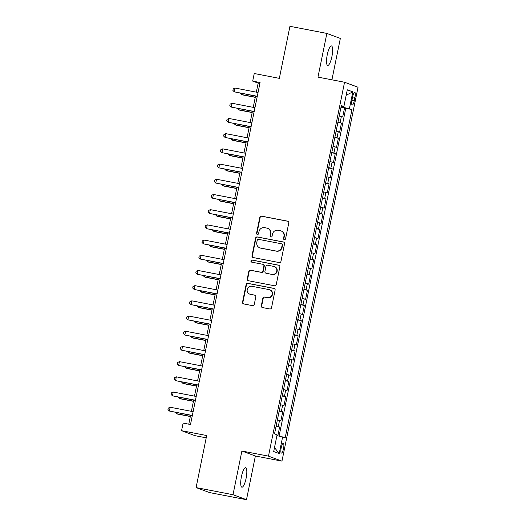 <?xml version="1.0" encoding="UTF-8"?>
<svg xmlns="http://www.w3.org/2000/svg" width="526" height="526" viewBox="0 0 526 526"><rect width="100%" height="100%" fill="white"/><g stroke="black" fill="none" stroke-linecap="round" stroke-linejoin="round"><path stroke-width="0.79" d="M284.329 239.639A1.065 1.032 -69.7 0 0 285.559 238.791L288.781 222.945A1.525 1.473 -69.7 0 0 287.637 221.17L261.547 216.14A1.525 1.473 -69.7 0 0 259.791 217.35L256.563 233.202A1.065 1.032 -69.7 0 0 257.365 234.438A1.065 1.032 -69.7 0 0 258.595 233.59L259.016 231.539A4.879 4.721 -69.7 0 1 264.624 227.659L266.794 228.08A4.879 4.721 -69.7 0 1 270.463 233.748L270.048 235.799A1.065 1.032 -69.7 0 0 270.851 237.042A1.065 1.032 -69.7 0 0 272.074 236.194L272.494 234.142A4.879 4.721 -69.7 0 1 278.103 230.263L280.279 230.684A4.879 4.721 -69.7 0 1 283.948 236.352L283.527 238.403A1.065 1.032 -69.7 0 0 284.329 239.639M246.102 478.312A9.935 2.459 100.9 0 0 245.649 467.693A9.935 2.459 100.9 0 0 241.434 476.582A9.935 2.459 100.9 0 0 241.888 487.201A9.935 2.459 100.9 0 0 246.102 478.312M331.913 56.545A9.935 2.459 100.9 0 0 331.459 45.926A9.935 2.459 100.9 0 0 327.244 54.816A9.935 2.459 100.9 0 0 327.698 65.434A9.935 2.459 100.9 0 0 331.913 56.545M283.527 448.639A4.964 1.23 100.9 0 0 283.304 443.326A4.964 1.23 100.9 0 0 281.193 447.771A4.964 1.23 100.9 0 0 281.423 453.083A4.964 1.23 100.9 0 0 283.527 448.639M261.31 305.784A1.525 1.473 -69.7 0 0 262.454 307.552L269.772 308.966A1.525 1.473 -69.7 0 0 271.528 307.756L275.111 290.148A1.525 1.473 -69.7 0 0 273.961 288.38L247.871 283.343A1.525 1.473 -69.7 0 0 246.115 284.559L242.539 302.161A1.525 1.473 -69.7 0 0 243.683 303.936L252.526 305.639A1.525 1.473 -69.7 0 0 254.275 304.429L255.807 296.894A1.525 1.473 -69.7 0 0 254.663 295.119L250.277 294.277A4.077 3.945 -69.7 0 1 247.292 289.221A4.077 3.945 -69.7 0 1 251.901 286.295L269.082 289.609A4.077 3.945 -69.7 0 1 272.067 294.659A4.077 3.945 -69.7 0 1 267.458 297.591L264.591 297.039A1.525 1.473 -69.7 0 0 262.842 298.249L261.31 305.784L261.672 305.922A1.525 1.473 -69.7 0 0 262.415 307.546M331.919 79.814L340.342 38.418L326.856 33.421L289.938 26.3L279.345 78.354L254.242 73.515L252.69 81.109L260.074 82.536L190.504 424.508L183.12 423.082L181.569 430.682L195.054 435.679L206.212 437.829M233.005 494.71L246.49 499.7L255.38 456.003L241.894 451.012L233.005 494.71L196.086 487.582L206.679 435.528L181.569 430.682M241.894 451.012L268.477 456.141L344.55 82.247L358.035 87.244L281.962 461.131L268.477 456.141M326.856 33.421L317.967 77.118L344.55 82.247M279.214 262.573A1.525 1.473 -69.7 0 0 280.969 261.356L284.546 243.755A1.525 1.473 -69.7 0 0 283.402 241.98L257.313 236.95A1.525 1.473 -69.7 0 0 255.557 238.16L251.974 255.767A1.525 1.473 -69.7 0 0 253.124 257.536L279.214 262.573M279.825 266.952L276.249 284.559A1.525 1.473 -69.7 0 1 274.493 285.769L248.404 280.733A1.525 1.473 -69.7 0 1 247.253 278.964L248.785 271.429A1.525 1.473 -69.7 0 1 250.54 270.219L261.126 272.258A1.525 1.473 -69.7 0 0 262.875 271.048L263.894 266.051A1.525 1.473 -69.7 0 0 262.75 264.276L251.73 262.152A1.065 1.032 -69.7 0 1 250.948 260.83A1.065 1.032 -69.7 0 1 252.158 260.061L278.681 265.183A1.525 1.473 -69.7 0 1 279.825 266.952M246.49 499.7L209.572 492.579L196.086 487.582M277.84 435.771L279.615 427.04L276.071 426.356M276.143 425.975L278.28 426.547L279.523 420.465L280.851 420.958L282.705 411.838L279.161 411.154M279.24 410.78L281.377 411.352L282.613 405.27L283.941 405.763L285.796 396.643L282.252 395.96M282.33 395.578L284.467 396.15L285.703 390.068L287.038 390.562L288.892 381.442L285.342 380.758M285.421 380.377L287.558 380.949L288.8 374.874L290.128 375.367L291.983 366.247L288.439 365.563M288.511 365.182L290.654 365.754L291.891 359.672L293.219 360.165L295.073 351.046L291.529 350.362M291.608 349.981L293.745 350.553L294.981 344.471L296.309 344.964L298.17 335.844L294.619 335.161M294.698 334.786L296.835 335.351L298.071 329.276L299.406 329.769L301.26 320.65L297.716 319.966M297.788 319.584L299.932 320.156L301.168 314.075L302.496 314.568L304.35 305.448L300.806 304.764M300.885 304.383L303.022 304.955L304.258 298.88L305.586 299.373L307.447 290.253L303.897 289.57M303.975 289.188L306.112 289.76L307.348 283.678L308.683 284.171L310.537 275.052L306.993 274.368M307.066 273.987L309.209 274.559L310.445 268.477L311.773 268.97L313.627 259.851L310.084 259.167M310.162 258.792L312.299 259.357L313.535 253.282L314.864 253.775L316.718 244.656L313.174 243.972M313.253 243.591L315.39 244.163L316.626 238.081L317.96 238.574L319.815 229.454L316.264 228.771M316.343 228.389L318.48 228.961L319.723 222.886L321.051 223.372L322.905 214.26L319.361 213.569M319.433 213.194L321.577 213.766L322.813 207.685L324.141 208.178L325.995 199.058L322.451 198.374M322.53 197.993L324.667 198.565L325.903 192.483L327.231 192.976L329.092 183.857L325.541 183.173M325.62 182.798L327.757 183.364L328.993 177.288L330.328 177.781L332.182 168.662L328.638 167.978M328.711 167.597L330.854 168.169L332.09 162.087L333.418 162.58L335.272 153.46L331.728 152.777M331.807 152.395L333.944 152.967L335.18 146.892L336.508 147.379L338.369 138.259L334.819 137.575M334.898 137.201L337.034 137.773L338.271 131.691L339.605 132.184L341.459 123.064L337.988 121.999M337.916 122.38L341.459 123.064M352.696 96.541L352.012 99.887A4.813 1.19 100.9 0 0 352.229 105.029A4.813 1.19 100.9 0 0 354.274 100.722L354.951 97.376A4.813 1.19 100.9 0 0 354.734 92.234A4.813 1.19 100.9 0 0 352.696 96.541M276.939 435.567L285.184 437.81L351.973 109.513L341.104 106.706M282.633 436.863L279.227 453.583L273.691 451.532L277.09 434.811L274.539 433.871L341.335 105.575L343.886 106.515L347.285 89.801L352.828 91.853L349.422 108.566M279.096 436.054L345.773 108.317L344.55 107.863L342.696 116.982L339.224 115.917M337.034 137.773L338.369 138.259M333.944 152.967L335.272 153.46M330.854 168.169L332.182 168.662M327.757 183.364L329.092 183.857M324.667 198.565L325.995 199.058M321.577 213.766L322.905 214.26M318.48 228.961L319.815 229.454M315.39 244.163L316.718 244.656M312.299 259.357L313.627 259.851M309.209 274.559L310.537 275.052M306.112 289.76L307.447 290.253M303.022 304.955L304.35 305.448M299.932 320.156L301.26 320.65M296.835 335.351L298.17 335.844M293.745 350.553L295.073 351.046M290.654 365.754L291.983 366.247M287.558 380.949L288.892 381.442M284.467 396.15L285.796 396.643M281.377 411.352L282.705 411.838M278.28 426.547L279.615 427.04M342.058 106.89L342.183 106.291M255.38 456.003L281.962 461.131M252.69 81.109L258.161 83.134L256.326 92.155M255.518 96.107L253.236 107.35M252.427 111.308L250.139 122.551M249.337 126.503L247.049 137.746M246.247 141.704L243.959 152.948M243.15 156.906L240.862 168.149M240.06 172.101L237.772 183.344M236.97 187.302L234.681 198.545M233.873 202.497L231.585 213.74M230.782 217.698L228.494 228.941M227.692 232.9L225.404 244.143M224.595 248.094L222.314 259.338M221.505 263.296L219.217 274.539M218.415 278.491L216.127 289.741M215.325 293.692L213.037 304.935M212.228 308.894L209.94 320.137M209.138 324.088L206.85 335.332M206.047 339.29L203.759 350.533M202.951 354.485L200.662 365.734M199.86 369.686L197.572 380.929M196.77 384.887L194.482 396.131M193.673 400.082L191.392 411.325M190.583 415.284L188.775 424.173M259.89 83.47L258.161 83.134M341.006 107.179L344.55 107.863M345.773 108.317L351.973 109.513M341.21 106.16L343.886 106.515M338.271 131.691L336.134 131.119M335.18 146.892L333.043 146.32M332.09 162.087L329.953 161.515M328.993 177.288L326.856 176.716M325.903 192.483L323.766 191.911M322.813 207.685L320.676 207.112M319.723 222.886L317.579 222.314M316.626 238.081L314.489 237.509M313.535 253.282L311.399 252.71M310.445 268.477L308.302 267.912M307.348 283.678L305.212 283.106M304.258 298.88L302.121 298.308M301.168 314.075L299.024 313.503M298.071 329.276L295.934 328.704M294.981 344.471L292.844 343.905M291.891 359.672L289.754 359.1M288.8 374.874L286.657 374.302M285.703 390.068L283.567 389.496M282.613 405.27L280.476 404.698M279.523 420.465L277.38 419.899M346.174 95.252L352.828 91.853M279.227 453.583L274.493 447.587M284.362 239.646A1.065 1.032 -69.7 0 1 283.895 238.534L284.31 236.483A4.879 4.721 -69.7 0 0 281.364 231.019L281.002 230.881M267.517 228.284L267.885 228.415A4.879 4.721 -69.7 0 1 270.831 233.886L270.41 235.937A1.065 1.032 -69.7 0 0 270.883 237.048M288.038 221.315A1.525 1.473 -69.7 0 0 287.998 221.308L261.909 216.271A1.525 1.473 -69.7 0 0 260.153 217.481L256.931 233.334A1.065 1.032 -69.7 0 0 257.398 234.445M283.803 242.124A1.525 1.473 -69.7 0 0 283.764 242.118L257.674 237.081A1.525 1.473 -69.7 0 0 255.919 238.298L252.342 255.899A1.525 1.473 -69.7 0 0 253.085 257.53M282.186 245.004A1.065 1.032 -69.7 0 0 281.384 243.762L258.476 239.343A1.065 1.032 -69.7 0 0 257.253 240.191L256.813 242.355A4.879 4.721 -69.7 0 0 260.482 248.022L276.137 251.047A4.879 4.721 -69.7 0 0 281.745 247.167L282.186 245.004L282.547 245.136A1.065 1.032 -69.7 0 0 281.903 243.946L281.541 243.808M259.759 247.825L260.12 247.956A4.879 4.721 -69.7 0 0 260.843 248.16L260.482 248.022M282.547 245.136L282.107 247.299A4.879 4.721 -69.7 0 1 276.498 251.178L260.843 248.16M262.974 264.341L263.335 264.473A1.525 1.473 -69.7 0 1 264.256 266.182L263.243 271.179A1.525 1.473 -69.7 0 1 261.488 272.396L250.909 270.351A1.525 1.473 -69.7 0 0 249.153 271.567L247.621 279.096A1.525 1.473 -69.7 0 0 248.364 280.726M279.082 265.321A1.525 1.473 -69.7 0 0 279.05 265.314L252.519 260.199A1.065 1.032 -69.7 0 0 251.763 262.158M272.106 274.375A4.077 3.945 -69.7 0 0 274.329 266.564A4.077 3.945 -69.7 0 0 273.73 266.393L267.675 265.229A1.525 1.473 -69.7 0 0 265.919 266.439L264.907 271.436A1.525 1.473 -69.7 0 0 266.051 273.211L272.468 274.513A4.077 3.945 -69.7 0 0 274.697 266.702L274.329 266.564M265.827 273.145L266.189 273.283A1.525 1.473 -69.7 0 0 266.419 273.342L266.051 273.211M272.468 274.513L266.419 273.342M269.68 289.78L270.048 289.911A4.077 3.945 -69.7 0 1 267.819 297.723L264.959 297.17A1.525 1.473 -69.7 0 0 263.204 298.387L261.672 305.922M249.679 294.106L250.041 294.244A4.077 3.945 -69.7 0 0 250.646 294.409L250.277 294.277M255.064 295.264A1.525 1.473 -69.7 0 0 255.031 295.257L250.646 294.409M274.368 288.524A1.525 1.473 -69.7 0 0 274.329 288.518L248.233 283.481A1.525 1.473 -69.7 0 0 246.484 284.691L242.9 302.299A1.525 1.473 -69.7 0 0 243.643 303.923M241.828 93.464L241.605 94.555L242.519 94.89L255.268 97.349M240.198 93.155L241.605 94.555L255.301 97.198M257.28 96.284L234.32 91.853L235.089 88.052L258.056 92.484M257.247 96.442L234.32 91.853L232.9 90.446L233.209 88.927L235.089 88.052M238.738 108.665L238.515 109.75L239.429 110.092L252.178 112.551M237.108 108.349L238.515 109.75L252.21 112.393M235.641 123.866L235.424 124.951L236.332 125.287L249.081 127.746M234.017 123.551L235.424 124.951L249.114 127.594M232.551 139.061L232.328 140.153L233.242 140.488L245.99 142.947M230.921 138.746L232.328 140.153L246.023 142.789M229.461 154.263L229.237 155.348L230.151 155.689L242.9 158.148M227.83 153.947L229.237 155.348L242.933 157.991M254.19 111.486L231.223 107.054L231.999 103.254L254.959 107.685M254.157 111.637L231.223 107.054L229.809 105.647L230.118 104.128L231.999 103.254M251.093 126.681L228.133 122.256L228.909 118.455L251.869 122.887M251.066 126.838L228.133 122.256L226.719 120.842L227.028 119.323L228.909 118.455M248.002 141.882L225.043 137.45L225.812 133.65L248.778 138.082M247.97 142.04L225.043 137.45L223.629 136.043L223.938 134.524L225.812 133.65M244.912 157.083L221.946 152.652L222.722 148.851L245.681 153.283M244.879 157.235L221.946 152.652L220.532 151.238L220.841 149.719L222.722 148.851M226.364 169.457L226.147 170.549L227.054 170.884L239.81 173.343M224.74 169.148L226.147 170.549L239.836 173.192M241.815 172.278L218.855 167.847L219.631 164.053L242.591 168.478M241.789 172.436L218.855 167.847L217.442 166.44L217.751 164.921L219.631 164.053M223.274 184.659L223.05 185.744L223.964 186.086L236.713 188.545M221.643 184.343L223.05 185.744L236.746 188.387M238.725 187.48L215.765 183.048L216.534 179.248L239.501 183.679M238.692 187.631L215.765 183.048L214.352 181.641L214.661 180.122L216.534 179.248M220.184 199.86L219.96 200.945L220.874 201.28L233.623 203.746M218.553 199.545L219.96 200.945L233.656 203.588M235.635 202.674L212.668 198.249L213.444 194.449L236.404 198.881M235.602 202.832L212.668 198.249L211.255 196.836L211.564 195.317L213.444 194.449M217.093 215.055L216.87 216.147L217.777 216.482L230.533 218.941M215.463 214.739L216.87 216.147L230.559 218.783M232.545 217.876L209.578 213.444L210.354 209.644L233.314 214.075M232.512 218.034L209.578 213.444L208.165 212.037L208.474 210.518L210.354 209.644M213.997 230.256L213.78 231.341L214.687 231.683L227.436 234.142M212.366 229.941L213.78 231.341L227.469 233.985M229.448 233.077L206.488 228.646L207.257 224.845L230.224 229.277M229.415 233.228L206.488 228.646L205.074 227.239L205.383 225.713L207.257 224.845M210.906 245.451L210.683 246.543L211.597 246.878L224.346 249.337M209.276 245.142L210.683 246.543L224.378 249.186M226.358 248.272L203.398 243.84L204.167 240.047L227.133 244.472M226.325 248.43L203.398 243.84L201.977 242.433L202.286 240.915L204.167 240.047M207.816 260.653L207.592 261.738L208.506 262.079L221.255 264.539M206.185 260.337L207.592 261.738L221.288 264.381M223.267 263.473L200.301 259.042L201.077 255.241L224.037 259.673M223.234 263.631L200.301 259.042L198.887 257.635L199.196 256.116L201.077 255.241M204.719 275.854L204.502 276.939L205.41 277.274L218.159 279.74M203.095 275.539L204.502 276.939L218.191 279.582M220.17 278.675L197.211 274.243L197.986 270.443L220.946 274.874M220.144 278.826L197.211 274.243L195.797 272.83L196.106 271.311L197.986 270.443M201.629 291.049L201.405 292.14L202.319 292.476L215.068 294.935M199.998 290.733L201.405 292.14L215.101 294.784M217.08 293.87L194.12 289.438L194.89 285.638L217.856 290.069M217.047 294.027L194.12 289.438L192.707 288.031L193.016 286.512L194.89 285.638M198.539 306.25L198.315 307.335L199.229 307.677L211.978 310.136M196.908 305.935L198.315 307.335L212.011 309.978M213.99 309.071L191.023 304.639L191.799 300.839L214.759 305.271M213.957 309.222L191.023 304.639L189.61 303.232L189.919 301.707L191.799 300.839M195.442 321.445L195.225 322.537L196.132 322.872L208.881 325.331M193.818 321.136L195.225 322.537L208.914 325.18M210.893 324.266L187.933 319.834L188.709 316.041L211.669 320.465M210.867 324.424L187.933 319.834L186.52 318.427L186.829 316.908L188.709 316.041M192.352 336.647L192.128 337.738L193.042 338.073L205.791 340.532M190.721 336.331L192.128 337.738L205.824 340.375M207.803 339.467L184.843 335.036L185.612 331.235L208.579 335.667M207.77 339.625L184.843 335.036L183.429 333.629L183.738 332.11L185.612 331.235M189.261 351.848L189.038 352.933L189.952 353.268L202.701 355.734M187.631 351.532L189.038 352.933L202.734 355.576M204.713 354.669L181.746 350.237L182.522 346.437L205.482 350.868M204.68 354.82L181.746 350.237L180.333 348.823L180.642 347.305L182.522 346.437M186.171 367.043L185.948 368.134L186.855 368.47L199.61 370.929M184.541 366.727L185.948 368.134L199.637 370.777M201.622 369.863L178.656 365.432L179.432 361.632L202.392 366.063M201.59 370.021L178.656 365.432L177.242 364.025L177.551 362.506L179.432 361.632M183.074 382.244L182.857 383.329L183.765 383.671L196.514 386.13M181.444 381.929L182.857 383.329L196.546 385.972M198.526 385.065L175.566 380.633L176.335 376.833L199.301 381.265M198.493 385.216L175.566 380.633L174.152 379.226L174.461 377.701L176.335 376.833M179.984 397.439L179.76 398.53L180.674 398.866L193.423 401.325M178.353 397.13L179.76 398.53L193.456 401.174M195.435 400.26L172.475 395.835L173.245 392.034L196.211 396.459M195.402 400.417L172.475 395.835L171.055 394.421L171.364 392.902L173.245 392.034M176.894 412.64L176.67 413.732L177.584 414.067L190.333 416.526M175.263 412.325L176.67 413.732L190.359 416.368M192.345 415.461L169.379 411.03L170.154 407.229L193.114 411.661M192.312 415.619L169.379 411.03L167.965 409.623L168.274 408.104L170.154 407.229M340.131 122.571L341.367 116.489M352.617 96.929L354.951 97.376M351.94 100.269L354.274 100.722M284.31 236.483L283.948 236.352M270.41 235.937L270.048 235.799M270.831 233.886L270.463 233.748M256.931 233.334L256.563 233.202M260.153 217.481L259.791 217.35M261.909 216.271L261.547 216.14M287.998 221.308L287.637 221.17M283.895 238.534L283.527 238.403M252.342 255.899L251.974 255.767M255.919 238.298L255.557 238.16M257.674 237.081L257.313 236.95M283.764 242.118L283.402 241.98M276.498 251.178L276.137 251.047M282.107 247.299L281.745 247.167M247.621 279.096L247.253 278.964M249.153 271.567L248.785 271.429M250.909 270.351L250.54 270.219M261.488 272.396L261.126 272.258M263.243 271.179L262.875 271.048M264.256 266.182L263.894 266.051M252.519 260.199L252.158 260.061M279.05 265.314L278.681 265.183M263.204 298.387L262.842 298.249M264.959 297.17L264.591 297.039M267.819 297.723L267.458 297.591M255.031 295.257L254.663 295.119M242.9 302.299L242.539 302.161M246.484 284.691L246.115 284.559M248.233 283.481L247.871 283.343M274.329 288.518L273.961 288.38"/></g></svg>
